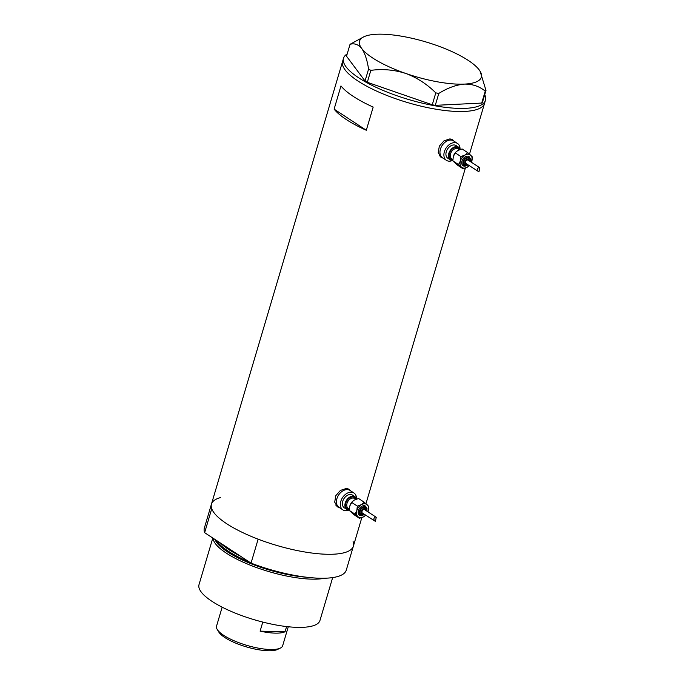 <?xml version="1.0" encoding="UTF-8"?>
<svg xmlns="http://www.w3.org/2000/svg" width="685" height="685" viewBox="0 0 685 685"><rect width="100%" height="100%" fill="white"/><g stroke="black" fill="none" stroke-linecap="round" stroke-linejoin="round"><path stroke-width="1.03" d="M460.055 148.885A10.095 7.038 123.3 0 0 457.512 143.465L453.581 140.887A10.095 7.038 123.3 0 0 450.79 140.048A10.095 7.038 123.3 0 0 441.157 147.249A10.095 7.038 123.3 0 0 442.501 157.756L440.181 156.231A10.095 7.038 123.3 0 1 439.299 155.495M356.508 498.44A10.095 7.038 123.3 0 0 353.974 493.02L350.044 490.434A10.095 7.038 123.3 0 0 347.252 489.595A10.095 7.038 123.3 0 0 337.619 496.805A10.095 7.038 123.3 0 0 338.964 507.311L336.643 505.787A10.095 7.038 123.3 0 1 335.761 505.042M454.009 141.161L452.631 139.757L449.797 138.927L443.974 140.853L439.333 146.153L438.237 152.644L441.089 157.336L443.101 158.149M452.982 140.485A10.515 7.33 123.3 0 0 452.049 139.432M350.463 490.717L349.093 489.313L346.25 488.482L340.436 490.409L335.796 495.7L334.7 502.191L337.551 506.883L339.563 507.705M349.436 490.04A10.515 7.33 123.3 0 0 348.511 488.987M334.109 109.129A74.006 21.072 16.5 0 0 366.304 130.261L373.171 107.074A74.006 21.072 -163.5 0 1 340.976 85.933L334.109 109.129L366.304 130.261M251.035 563.13L204.635 532.665L211.733 508.698A74.006 21.072 -163.5 0 1 211.451 504.126A74.006 21.072 16.5 0 0 248.818 535.37A74.006 21.072 16.5 0 0 326.771 554.259A74.006 21.072 16.5 0 0 353.374 546.159A74.006 21.072 -163.5 0 1 258.134 539.163L251.035 563.13A74.006 21.072 -163.5 0 0 346.276 570.125L361.834 517.612M204.635 532.665A74.006 21.072 -163.5 0 1 204.353 528.084L342.611 61.35A74.006 21.072 16.5 0 0 379.978 92.595A74.006 21.072 16.5 0 0 457.922 111.492A74.006 21.072 16.5 0 0 484.535 103.384A74.006 21.072 -163.5 0 1 420.556 106.047A74.006 21.072 -163.5 0 1 345.146 69.939A74.006 21.072 -163.5 0 1 342.611 61.35L343.527 58.259A74.006 21.072 -163.5 0 1 347.192 53.927M336.986 506.463A10.515 7.33 123.3 0 0 338.356 506.909M353.974 493.02A10.095 7.038 123.3 0 0 351.182 492.172A10.095 7.038 123.3 0 0 341.55 499.382A10.095 7.038 123.3 0 0 342.894 509.888L338.964 507.311A10.095 7.038 123.3 0 1 337.619 496.805A10.095 7.038 123.3 0 1 347.252 489.595A10.095 7.038 123.3 0 1 350.044 490.434L347.723 488.91A10.095 7.038 123.3 0 0 347.072 488.551M440.532 156.916A10.515 7.33 123.3 0 0 441.902 157.362M457.512 143.465A10.095 7.038 123.3 0 0 454.72 142.626A10.095 7.038 123.3 0 0 445.087 149.827A10.095 7.038 123.3 0 0 446.432 160.341L442.501 157.756A10.095 7.038 123.3 0 1 441.157 147.249A10.095 7.038 123.3 0 1 450.79 140.048A10.095 7.038 123.3 0 1 453.581 140.887L451.261 139.363A10.095 7.038 123.3 0 0 450.61 139.004M484.732 94.667A74.006 21.072 -163.5 0 1 485.451 100.293A74.006 21.072 -163.5 0 1 421.472 102.955A74.006 21.072 -163.5 0 1 346.062 66.847A74.006 21.072 -163.5 0 1 343.527 58.259M370.833 70.367C382.495 68.748 394.132 69.767 405.734 73.441C417.011 77.662 427.029 84.144 435.788 92.877L438.811 93.425C447.579 87.928 456.124 84.829 464.447 84.101C472.479 83.99 479.414 86.344 485.237 91.148L485.99 90.411L480.099 71.249A63.499 18.075 16.5 0 0 479.149 69.844A63.499 18.075 16.5 0 0 435.146 44.919A63.499 18.075 16.5 0 0 376.433 34.25A63.499 18.075 16.5 0 0 363.829 36.81A63.499 18.075 16.5 0 0 361.731 48.515C364.908 53.182 367.186 60.032 368.573 69.082L370.833 70.367L367.306 82.286L432.261 104.788L435.788 92.877M438.811 93.425L435.275 105.336L481.709 103.067L485.237 91.148M485.99 90.411L482.463 102.33L481.709 103.067M363.829 36.81L350.044 44.302C354.496 43.052 358.392 44.456 361.731 48.515A63.499 18.075 16.5 0 0 405.734 73.441A63.499 18.075 16.5 0 0 464.447 84.101A63.499 18.075 16.5 0 0 480.099 71.249M350.044 44.302L346.516 56.221L365.045 81.001L368.573 69.082M367.306 82.286L365.045 81.001M435.275 105.336L432.261 104.788M214.987 539.463A62.018 17.656 16.5 0 0 306.392 577.207M324.741 578.234A63.08 17.956 -163.5 0 1 311.572 579.142A63.08 17.956 -163.5 0 1 247.85 564.192A63.08 17.956 -163.5 0 1 213.086 538.213M332.662 577.592L319.964 620.464A63.08 17.956 -163.5 0 1 297.29 627.366A63.08 17.956 -163.5 0 1 230.854 611.268A63.08 17.956 -163.5 0 1 199.01 584.639L212.812 538.033M353.1 541.587A74.006 21.072 -163.5 0 1 353.374 546.159M211.451 504.126A74.006 21.072 -163.5 0 1 220.399 497.618M280.336 648.096L277.596 649.423A32.127 9.145 -163.5 0 1 268.203 650.75A32.127 9.145 -163.5 0 1 218.772 631.998L217.196 629.387A34.481 9.821 16.5 0 0 270.258 649.508A34.481 9.821 16.5 0 0 280.336 648.096A34.481 9.821 16.5 0 0 282.657 645.741L288.274 626.766M222.154 607.175L216.537 626.15A34.481 9.821 16.5 0 0 217.196 629.387M286.587 626.578L285.046 631.775A34.481 9.821 -163.5 0 1 275.113 633.128A34.481 9.821 -163.5 0 1 260.103 631.142L262.783 622.074M285.046 631.775L260.103 631.142M470.355 161.557L470.561 158.98L469.088 156.6A5.463 3.81 123.3 0 0 467.572 156.146A5.463 3.81 123.3 0 0 462.358 160.042A5.463 3.81 123.3 0 0 463.086 165.736A5.463 3.81 123.3 0 0 464.593 166.19M469.747 161.155L468.668 158.338A3.785 2.637 123.3 0 0 467.624 158.021A3.785 2.637 123.3 0 0 464.01 160.718A3.785 2.637 123.3 0 0 464.516 164.665A3.785 2.637 123.3 0 0 465.56 164.974M469.208 165.667L467.153 167.268L463 168.741L458.496 164.58L460.388 161.018L460.877 156.548L465.021 155.067L467.761 152.669L472.273 156.831L471.443 162.268A7.569 5.274 123.3 0 0 471.785 161.309A7.569 5.274 123.3 0 0 470.715 155.212A7.569 5.274 123.3 0 0 468.146 154.211A7.569 5.274 123.3 0 0 465.021 155.067A7.569 5.274 123.3 0 0 460.388 161.018A7.569 5.274 123.3 0 0 461.45 167.123A7.569 5.274 123.3 0 0 467.153 167.268A7.569 5.274 123.3 0 0 469.225 165.642M478.943 171.824L465.988 163.518A2.021 1.404 123.3 0 1 465.714 161.412A2.021 1.404 123.3 0 1 467.641 159.973A2.021 1.404 123.3 0 1 468.197 160.144L479.783 167.748L478.943 171.824C476.931 170.274 476.923 168.784 478.918 167.38L479.783 167.748M463 168.741L457.349 165.025L452.845 160.864L453.333 156.385L455.816 152.13L457.965 150.435L462.11 148.962L467.761 152.669M460.277 149.458A7.569 5.274 123.3 0 0 458.65 147.232A7.569 5.274 123.3 0 0 456.553 146.599A7.569 5.274 123.3 0 0 449.334 152.001A7.569 5.274 123.3 0 0 450.336 159.879A7.569 5.274 123.3 0 0 452.434 160.513A7.569 5.274 123.3 0 0 452.836 160.504M458.65 147.232L456.124 145.571A7.569 5.274 123.3 0 0 454.035 144.946A7.569 5.274 123.3 0 0 446.808 150.349A7.569 5.274 123.3 0 0 447.819 158.226L450.336 159.879M446.432 160.341A10.095 7.038 123.3 0 0 449.223 161.18A10.095 7.038 123.3 0 0 452.417 160.513M455.756 152.19A7.569 5.274 123.3 0 0 455.705 152.241A7.569 5.274 123.3 0 0 453.77 155.195A7.569 5.274 123.3 0 0 453.735 155.272M458.496 164.58L452.845 160.864M460.877 156.548L455.225 152.832M366.817 511.104L367.014 508.527L365.542 506.147A5.463 3.81 123.3 0 0 364.035 505.693A5.463 3.81 123.3 0 0 358.812 509.597A5.463 3.81 123.3 0 0 359.539 515.291A5.463 3.81 123.3 0 0 361.055 515.745M366.21 510.71L365.122 507.885A3.785 2.637 123.3 0 0 364.077 507.568A3.785 2.637 123.3 0 0 360.464 510.274A3.785 2.637 123.3 0 0 360.969 514.212A3.785 2.637 123.3 0 0 362.014 514.529M365.67 515.223L363.607 516.815L359.462 518.288L354.95 514.127L356.842 510.573L357.33 506.095L361.483 504.622L364.223 502.225L368.727 506.386L367.905 511.823A7.569 5.274 123.3 0 0 368.239 510.864A7.569 5.274 123.3 0 0 367.177 504.768A7.569 5.274 123.3 0 0 364.608 503.758A7.569 5.274 123.3 0 0 361.483 504.622A7.569 5.274 123.3 0 0 356.842 510.573A7.569 5.274 123.3 0 0 357.912 516.67A7.569 5.274 123.3 0 0 363.607 516.815A7.569 5.274 123.3 0 0 365.687 515.197M375.397 521.379L362.442 513.065A2.021 1.404 123.3 0 1 362.177 510.967A2.021 1.404 123.3 0 1 364.103 509.529A2.021 1.404 123.3 0 1 364.66 509.691L376.245 517.295L375.397 521.379C373.393 519.821 373.385 518.339 375.371 516.927L376.245 517.295M359.462 518.288L353.811 514.581L349.299 510.419L349.787 505.941L352.27 501.677L354.419 499.99L358.572 498.509L364.223 502.225M356.731 499.005A7.569 5.274 123.3 0 0 355.104 496.779A7.569 5.274 123.3 0 0 353.015 496.154A7.569 5.274 123.3 0 0 345.788 501.557A7.569 5.274 123.3 0 0 346.798 509.435A7.569 5.274 123.3 0 0 348.888 510.068A7.569 5.274 123.3 0 0 349.299 510.06M355.104 496.779L352.587 495.127A7.569 5.274 123.3 0 0 350.489 494.493A7.569 5.274 123.3 0 0 343.271 499.896A7.569 5.274 123.3 0 0 344.281 507.782L346.798 509.435M342.894 509.888A10.095 7.038 123.3 0 0 345.685 510.727A10.095 7.038 123.3 0 0 348.879 510.06M352.218 501.745A7.569 5.274 123.3 0 0 352.167 501.797A7.569 5.274 123.3 0 0 350.232 504.742A7.569 5.274 123.3 0 0 350.198 504.819M354.95 514.127L349.299 510.419M357.33 506.095L351.679 502.388M216.631 540.542A61.393 17.476 16.5 0 0 249.254 561.957M240.075 555.929A61.393 17.476 -163.5 0 1 220.527 543.102M452.845 159.742A6.73 4.692 -56.7 0 1 452.665 159.742A6.73 4.692 -56.7 0 1 449.428 153.423A6.73 4.692 -56.7 0 1 456.321 147.369A6.73 4.692 -56.7 0 1 459.558 149.707M459.429 149.75L458.231 148.962A5.891 4.101 123.3 0 0 456.604 148.474A5.891 4.101 123.3 0 0 450.978 152.678A5.891 4.101 123.3 0 0 451.766 158.809L452.853 159.519M470.124 161.403A4.624 3.228 123.3 0 0 467.846 157.25A4.624 3.228 123.3 0 0 463.103 161.412A4.624 3.228 123.3 0 0 465.329 165.753A4.624 3.228 123.3 0 0 467.906 164.777M469.448 160.958A2.946 2.055 123.3 0 0 467.898 159.125A2.946 2.055 123.3 0 0 464.875 161.771A2.946 2.055 123.3 0 0 466.288 164.537A2.946 2.055 123.3 0 0 467.23 164.34M349.299 509.289A6.73 4.692 -56.7 0 1 349.119 509.289A6.73 4.692 -56.7 0 1 345.882 502.978A6.73 4.692 -56.7 0 1 352.784 496.925A6.73 4.692 -56.7 0 1 356.02 499.254M355.883 499.305L354.684 498.517A5.891 4.101 123.3 0 0 353.058 498.029A5.891 4.101 123.3 0 0 347.441 502.233A5.891 4.101 123.3 0 0 348.228 508.356L349.307 509.075M366.578 510.959A4.624 3.228 123.3 0 0 364.309 506.797A4.624 3.228 123.3 0 0 359.565 510.959A4.624 3.228 123.3 0 0 361.791 515.3A4.624 3.228 123.3 0 0 364.369 514.332M365.91 510.513A2.946 2.055 123.3 0 0 364.351 508.672A2.946 2.055 123.3 0 0 361.337 511.327A2.946 2.055 123.3 0 0 362.75 514.084A2.946 2.055 123.3 0 0 363.692 513.887M365.961 503.689L465.372 168.065M469.499 154.134L485.451 100.293M463.086 165.736L464.807 166.258L468.138 164.931M464.516 164.665L465.766 165.042L467.538 164.537M359.539 515.291L361.26 515.814L364.6 514.478M360.969 514.212L362.228 514.598L363.992 514.084"/></g></svg>
